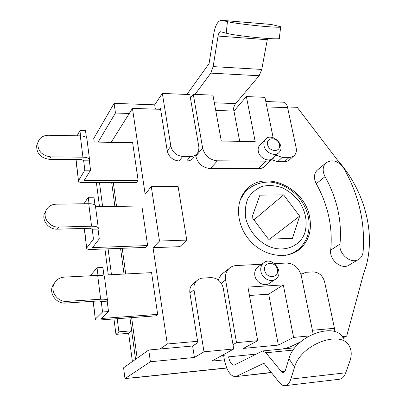 <?xml version="1.0" encoding="UTF-8"?>
<svg xmlns="http://www.w3.org/2000/svg" width="406" height="406" viewBox="0 0 406 406"><rect width="100%" height="100%" fill="white"/><g stroke="black" fill="none" stroke-linecap="round" stroke-linejoin="round"><path stroke-width="0.61" d="M267.564 144.521C265.96 136.71 277.998 136.969 279.516 144.714C281.201 152.494 269.097 152.362 267.564 144.521M263.996 145.637C265.123 152.869 275.486 157.239 279.323 152.159C286.032 144.932 271.066 131.585 265.24 139.618C263.981 141.273 263.565 143.282 263.996 145.637M278.399 153.037L273.441 157.746C269.635 162.786 259.393 158.497 258.302 151.347C257.881 149.012 258.297 147.028 259.546 145.384L260.474 144.44M264.692 270.325C262.992 261.565 275.852 260.957 277.46 269.645C279.257 278.364 266.316 279.13 264.692 270.325M260.891 271.325C261.982 278.562 271.198 283.134 275.994 278.876C285.032 272.172 271.507 255.308 263.367 263.113C261.175 265.189 260.347 267.93 260.891 271.325M274.877 279.617L269.772 282.997C265.017 287.215 255.917 282.713 254.861 275.578C254.334 272.223 255.156 269.518 257.333 267.458L258.505 266.615M186.76 240.098L178.097 186.476L151.296 186.648L159.497 241.052L186.76 240.098L179.848 246.665L153.052 247.696L159.497 241.052M160.609 109.336L132.457 108.382L145.155 194.256L151.296 186.648M358.128 259.708L349.505 264.819C342.248 270.492 329.099 260.226 330.702 250.091C332.874 227.218 328.063 205.091 316.274 183.72C313.64 178.417 313.879 173.976 316.995 170.398L318.065 169.505M339.979 244.092C338.406 254.384 351.789 264.859 359.117 259.119C361.447 257.45 362.776 255.014 363.111 251.816C365.304 222.955 358.919 195.19 343.963 168.52C338.188 160.654 332.103 158.858 325.703 163.121C322.567 166.739 322.344 171.241 325.039 176.635C337.092 198.372 342.07 220.859 339.979 244.092L330.702 250.091M95.557 206.745L141.861 205.979L147.632 245.559L145.901 247.386L91.066 249.472C88.203 249.517 86.737 249.086 86.666 248.183L84.473 228.426M103.88 275.09L151.58 272.644L157.665 314.371L155.828 315.843L99.769 319.989C96.841 320.156 95.359 319.898 95.314 319.212L93.344 301.267M87.31 141.953L132.63 142.689L138.111 180.274L136.477 182.426L82.824 182.654C80.023 182.588 78.571 182.005 78.475 180.898L76.084 159.558M132.457 108.382L111.173 142.339M113.31 182.522L116.547 206.4L113.31 182.522M122.231 248.289L125.718 273.969L122.231 248.289M131.64 317.629L137.147 358.199L131.64 317.629M159.979 348.987L167.287 343.994L153.052 247.696M190.45 98.145L193.281 94.304L202.655 148.149L195.788 156.163L195.636 155.254M215.728 110.442L233.957 111.071L246.371 96.557L255.207 141.628L221.3 141.019L212.942 95.141L193.281 94.304M273.147 137.644L264.935 97.349L246.371 96.557M274.674 263.626L286.443 263.037C293.974 263.464 298.917 267.676 301.272 275.674L313.143 333.935M261.763 264.27L236.211 265.544C233.374 265.712 230.958 266.742 228.954 268.635C226.04 271.614 224.929 275.405 225.609 280.013L236.515 342.644L257.688 340.7L247.919 287.088L283.297 284.895L293.589 337.401L309.002 335.985M300.744 341.776L291.488 346.282C289.458 347.237 286.403 348.15 282.332 349.023M293.589 337.401L278.359 345.085L243.412 348.419L257.688 340.7M236.515 342.644L232.998 344.628M224.757 355.184L222.153 355.382M274.324 156.904L273.532 157.995C271.69 160.081 269.239 161.136 266.174 161.167L258.297 168.718L210.303 168.576C202.67 167.795 197.834 163.659 195.788 156.163M272.223 159.238L265.565 165.562C263.743 167.627 261.322 168.678 258.297 168.718M210.303 168.576L217.443 160.817L266.174 161.167M217.443 160.817C209.689 159.989 204.761 155.767 202.655 148.149M218.159 279.881L221.245 274.578L223.153 273.106M239.702 141.349L233.957 111.071M283.297 284.895L268.701 294.193L278.359 345.085M249.446 295.477L268.701 294.193M287.448 106.956L297.207 107.321L337.711 160.411C365.933 191.891 377.423 237.916 363.568 273.766L346.699 336.112L342.974 337.802M346.699 336.112L342.085 336.549M309.585 216.804C312.087 230.227 308.839 241.002 299.841 249.117C287.138 259.85 264.626 256.643 250.685 241.474C236.602 226.436 234.541 203.157 245.564 190.612C262.839 168.779 304.419 186.486 309.585 216.804M167.287 343.994L197.59 341.289M299.653 216.139L292.427 238.327L268.447 239.195L251.989 217.271L259.916 195.154L283.596 194.875L299.653 216.139L269.614 239.154M253.948 219.879L283.596 194.875M132.402 361.548L128.626 333.316L115.954 334.356L118.902 331.849L131.696 330.814L135.548 359.325L129.935 317.756M124.033 274.055L120.562 248.35M114.903 206.426L111.675 182.533M266.884 106.91L287.621 107.681C286.809 104.246 285.469 102.429 283.596 102.221L265.783 101.505M287.621 107.681L296.197 148.088C296.745 150.92 296.213 153.28 294.594 155.168L292.954 156.488L290.493 157.33L282.256 157.366L277.648 161.659L271.741 159.7M129.275 113.457L115.451 113.025L114.096 103.363L93.74 138.466L94.207 142.064M114.096 103.363L154.686 104.829L162.339 93.421L189.835 94.583L198.894 147.145L198.727 150.408L197.666 152.879C196.027 155.254 193.616 156.462 190.434 156.508L182.781 156.437L179.036 160.979C172.763 160.324 168.83 156.97 167.236 150.915L170.855 146.251C172.474 152.367 176.448 155.762 182.781 156.437M186.907 94.461L209.07 63.59L213.86 33.317C215.398 25.03 217.956 20.686 221.524 20.3L271.096 24.421L280.708 26.725C284.484 28.745 238.373 24.36 227.436 21.63L226.218 33.201C237.074 36.286 283.023 40.504 279.308 38.113L280.683 26.943M226.218 33.201L220.59 31.749C219.413 31.871 218.565 33.307 218.047 36.058L213.145 66.614L210.815 73.126L195.053 94.38M233.125 111.041C233.475 107.742 234.303 105.266 235.617 103.611L259.165 75.749L261.748 69.426L267.529 38.489M221.524 20.3L227.436 21.63M159.614 109.3L160.416 108.133L167.236 150.915M98.125 142.125L115.451 113.025M276.085 155.229L282.256 157.366M193.789 157.416C192.165 159.771 189.775 160.979 186.618 161.03L179.036 160.979M162.339 93.421L170.855 146.251M154.686 104.829L155.371 109.158M293.65 156.026L289.295 160.035L287.098 161.289L284.921 161.7L277.648 161.659M115.954 334.356L113.964 318.938M108.285 274.867L104.946 248.944M99.5 206.679L96.395 182.599M118.902 331.849L117.192 318.7M111.467 274.705L108.097 248.827M102.611 206.629L99.48 182.583M294.563 367.217C300.592 344.176 341.822 329.017 349.47 346.501C351.672 350.688 351.799 355.59 349.85 361.208L345.734 372.789C344.278 376.682 342.207 378.828 339.523 379.229L285.129 385.67C287.59 385.294 289.488 383.112 290.813 379.113L294.563 367.217L288.965 358.721L285.306 370.551L283.393 372.774L281.5 371.749L265.945 352.768L262.631 350.951L234.039 365.187C231.613 365.035 229.786 362.259 228.563 356.859L256.008 354.133M343.319 338.386C335.625 320.938 294.817 335.808 288.965 358.721M271.279 372.434L235.378 376.631C230.466 376.301 226.802 370.714 224.381 359.858L223.61 355.291M236.703 376.245L263.91 363.228L279.308 382.472C281.191 384.797 283.134 385.862 285.129 385.67M150.398 361.761L124.987 378.605L123.576 367.775L148.743 350.013L150.398 361.761L194.418 357.463L203.995 351.804L233.749 348.972L223.229 288.032C221.453 281.373 217.322 277.892 210.836 277.587L201.371 278.232L198.554 279.323L196.59 280.876C194.372 283.297 193.51 286.281 194.002 289.833L203.995 351.804M194.418 357.463L192.617 345.998L148.743 350.013M192.617 345.998L197.823 342.735L189.901 293.061L194.002 289.833M334.894 331.727L334.458 328.302L324.582 281.784C322.689 275.507 318.827 272.213 313.006 271.903L305.911 272.299L300.953 274.39M233.749 348.972L211.765 361.127L224.381 359.858M124.987 378.605L136.908 377.357M195.626 282.058L192.48 284.19C190.282 286.59 189.424 289.549 189.901 293.061M128.626 333.316L131.696 330.814M101.195 301.115L101.251 301.536L99.059 300.902L65.528 303.059L66.939 301.374C57.936 302.297 50.182 292.015 53.927 284.144C55.952 279.891 59.388 277.552 64.234 277.125L97.689 275.41L100.663 299.232C105.179 299.034 107.463 299.506 107.509 300.643L107.189 301.15L101.251 301.536L102.556 311.991L108.519 311.575L107.189 301.15M54.617 282.784L52.597 285.936C48.872 293.761 56.576 303.982 65.528 303.059M90.244 275.791L97.034 267.762L97.988 275.395M104.022 276.212L102.911 267.483L97.034 267.762M107.458 300.262L104.509 277.085C104.449 275.836 102.175 275.273 97.689 275.41M100.663 299.232L66.939 301.374M157.665 314.371L101.317 318.502L108.519 311.575M102.556 311.991L95.496 318.928M92.152 228.669L92.223 229.223L90.051 228.273L57.322 229.172L58.642 227.071C50.42 227.568 43.026 218.829 45.563 211.622C47.289 206.979 50.796 204.502 56.089 204.182L88.747 203.695L91.553 226.203C95.968 226.203 98.222 226.939 98.313 228.421L98.024 229.06L92.223 229.223L93.456 239.104L99.277 238.911L98.024 229.06M45.863 210.78L44.325 213.815C41.803 220.986 49.146 229.674 57.322 229.172M94.968 205.02L93.979 197.22L88.234 197.291L83.971 203.766M98.252 227.918L95.481 206.146C95.374 204.568 93.126 203.751 88.747 203.695M91.553 226.203L58.642 227.071M147.632 245.559L92.522 247.604L99.277 238.911M88.234 197.291L89.036 203.69M93.456 239.104L86.833 247.817M83.6 160.152L83.682 160.817L83.768 160.573L81.535 159.594L49.573 159.365L50.806 156.894C41.742 155.539 37.433 150.788 37.89 142.643C39.367 137.893 42.863 135.426 48.39 135.254L80.286 135.863L82.941 157.168C87.26 157.34 89.482 158.315 89.619 160.101L89.356 160.857L83.682 160.817L84.849 170.17L90.538 170.18L89.356 160.857M37.971 142.318L36.733 145.201C36.276 153.306 40.554 158.025 49.573 159.365M86.407 137.659L85.519 130.702L79.906 130.58L77.099 135.802M89.543 159.497L86.935 139.009C86.788 137.137 84.57 136.086 80.286 135.863M82.941 157.168L50.806 156.894M138.111 180.274L84.189 180.447L90.538 170.18M79.906 130.58L80.571 135.873M84.849 170.17L78.632 180.462M316.274 183.72L325.039 176.635M221.316 283.221L225.609 280.013M266.397 245.204C256.369 239.474 248.776 229.664 245.808 218.636C244.722 211.252 245.463 204.457 248.02 198.235C251.558 192.718 256.338 188.749 262.352 186.339C268.808 184.994 275.441 185.461 282.251 187.729C288.828 190.987 294.502 195.575 299.283 201.488C305.601 211.496 307.54 221.625 305.104 231.887C300.729 247.026 282.322 253.76 266.397 245.204M285.179 255.374C290.158 254.466 294.507 252.481 298.232 249.416C302.643 245.747 305.774 241.088 307.626 235.439C311.189 222.422 308.367 209.882 299.166 197.818C293.218 190.368 280.901 182.563 269.356 182.035C259.596 182.071 251.476 185.405 245.001 192.038L240.235 199.859M259.165 75.749L210.815 73.126M261.748 69.426L213.145 66.614M267.224 39.722L218.047 36.058M271.553 24.487L221.94 20.361M235.617 103.611L214.338 102.794M186.618 161.03L190.434 156.508M284.464 161.705L289.123 157.432M345.734 372.789L290.813 379.113M293.264 350.068L265.945 352.768M284.992 371.363L281.5 371.749M334.458 328.302L312.392 330.261M226.726 367.917L137.964 377.245M259.546 145.384L265.24 139.618M257.333 267.458L263.367 263.113M316.995 170.398L325.703 163.121M221.245 274.578L228.954 268.635M299.841 249.117L296.03 251.761M243.321 193.601L245.001 192.038M294.949 347.79L262.631 350.951M271.452 372.652L235.378 376.631M226.776 368.044L137.451 377.433M192.48 284.19L196.59 280.876M300.917 274.278L301.582 273.857M95.314 319.212L93.131 301.282M52.597 285.936L53.927 284.144M86.666 248.183L84.26 228.436M44.325 213.815L45.563 211.622M78.475 180.898L75.876 159.553M36.733 145.201L37.89 142.643"/></g></svg>
